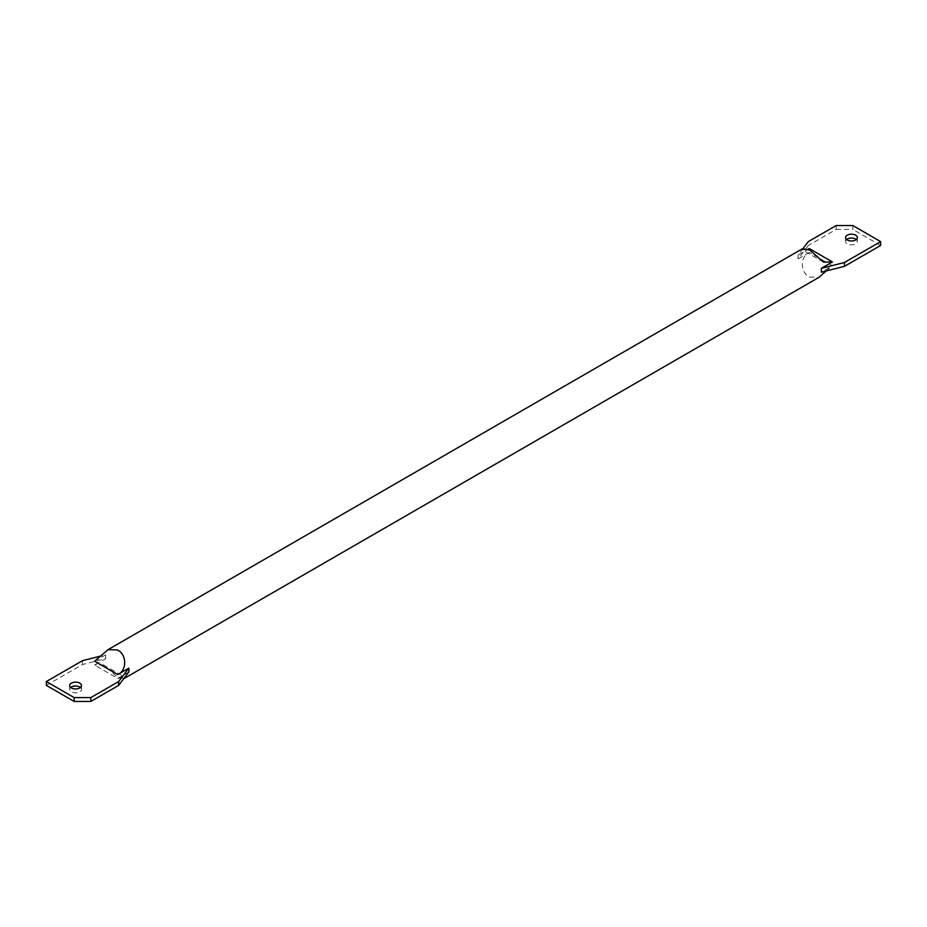 <?xml version="1.0" encoding="UTF-8"?>
<svg xmlns="http://www.w3.org/2000/svg" width="927" height="927" viewBox="0 0 927 927"><rect width="100%" height="100%" fill="white"/><g stroke="black" fill="none" stroke-linecap="round" stroke-linejoin="round"><path stroke-width="0.7" stroke-dasharray="4.63 3.48" d="M80.417 687.486A5.898 3.407 180 0 1 81.449 689.41A5.898 3.407 180 0 1 77.81 692.55A5.898 3.407 180 0 1 71.379 691.82A5.898 3.407 180 0 1 69.652 689.41A5.898 3.407 180 0 1 70.684 687.486M846.583 239.514A5.898 3.407 0 0 0 845.551 241.449A5.898 3.407 0 0 0 847.278 243.859A5.898 3.407 0 0 0 853.709 244.589A5.898 3.407 0 0 0 857.348 241.449A5.898 3.407 0 0 0 856.316 239.514M46.35 685.389L82.503 664.52L105.701 658.645L94.577 665.076L117.706 678.425L124.832 677.255M123.882 678.518L117.208 676.919L103.418 664.856L94.577 665.076M826.073 270.997L832.423 265.782L809.294 252.434C799.607 256.362 800.268 273.338 809.792 277.057L818.958 277.347M821.299 268.355L821.299 272.202L832.423 265.782M117.706 678.425L128.83 671.994M94.577 661.218L105.701 654.798L100.927 656.003M82.503 660.673L82.503 664.52M105.701 654.798A16.524 9.537 -120 0 0 105.701 658.645L105.701 654.798M802.446 248.737L802.4 249.919L808.066 249.224M803.118 248.482L798.17 255.006L809.294 248.575M809.294 252.434L798.17 258.853L798.17 255.006A16.524 9.537 -120 0 0 798.17 258.853L808.344 245.458L808.344 241.611M836.154 225.551L836.154 229.409L808.344 245.458M836.154 229.409L852.84 229.409L852.84 225.551M880.65 245.458L852.84 229.409M69.652 689.41L69.652 685.551M845.551 241.449L845.551 237.59M823.582 262.144L802.4 249.919M857.348 241.449L857.348 237.59M81.449 689.41L81.449 685.551M103.418 664.856L124.6 677.081"/><path stroke-width="1.39" d="M79.722 683.141A5.898 3.407 0 0 0 73.291 682.411A5.898 3.407 0 0 0 69.652 685.551A5.898 3.407 0 0 0 71.379 687.961A5.898 3.407 0 0 0 77.81 688.703A5.898 3.407 0 0 0 81.449 685.551A5.898 3.407 0 0 0 79.722 683.141M70.684 687.486A5.898 3.407 180 0 1 79.722 687A5.898 3.407 180 0 1 80.417 687.486M855.621 235.18A5.898 3.407 0 0 0 849.19 234.45A5.898 3.407 0 0 0 845.551 237.59A5.898 3.407 0 0 0 847.278 240A5.898 3.407 0 0 0 853.709 240.742A5.898 3.407 0 0 0 857.348 237.59A5.898 3.407 0 0 0 855.621 235.18M856.316 239.514A5.898 3.407 0 0 0 855.621 239.039A5.898 3.407 0 0 0 846.583 239.514M124.832 677.255L123.882 678.518M124.554 678.263L818.958 277.347L826.073 270.997M821.299 272.202A16.524 9.537 -120 0 0 821.299 268.355L844.497 262.48L844.497 266.327L821.299 272.202M808.066 249.224L809.294 248.575L832.423 261.924L821.299 268.355M832.423 261.924L823.582 262.144L809.792 250.081L802.446 248.737L108.042 649.653L117.208 649.943C126.709 653.651 127.428 670.569 117.706 674.566L94.577 661.218L108.042 649.653M90.846 701.449L74.16 701.449L46.35 685.389L46.35 681.542L74.16 697.591L90.846 697.591L90.846 701.449L118.656 685.389L128.83 671.994A16.524 9.537 -120 0 0 128.83 668.147L117.706 674.566M90.846 697.591L118.656 681.542L128.83 668.147L128.83 671.994M118.656 685.389L118.656 681.542M100.927 656.003L82.503 660.673L46.35 681.542M803.118 248.482L808.344 241.611L836.154 225.551L852.84 225.551L880.65 241.611L880.65 245.458L844.497 266.327M880.65 241.611L844.497 262.48M74.16 701.449L74.16 697.591"/></g></svg>
